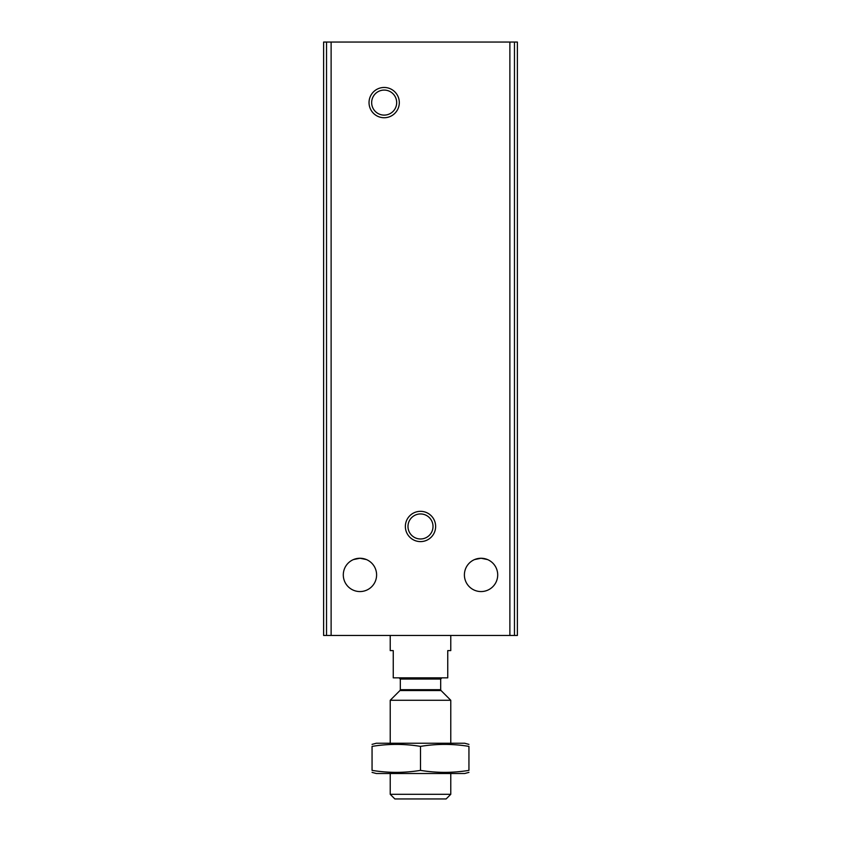 <?xml version="1.0" encoding="UTF-8"?>
<svg xmlns="http://www.w3.org/2000/svg" width="841" height="841" viewBox="0 0 841 841"><rect width="100%" height="100%" fill="white"/><g stroke="black" fill="none" stroke-linecap="round" stroke-linejoin="round"><path stroke-width="1.26" d="M366.413 559.559L359.948 558.256L353.483 559.559L359.948 558.256L366.392 559.549M359.948 558.256A16.652 16.652 0 0 1 374.371 583.233A16.652 16.652 0 0 1 345.525 583.233A16.652 16.652 0 0 1 359.948 558.256M474.587 559.559L481.052 558.256A16.652 16.652 0 0 1 495.475 583.233A16.652 16.652 0 0 1 466.629 583.233A16.652 16.652 0 0 1 481.052 558.256L487.517 559.559L481.052 558.256L474.587 559.559M323.617 42.05L323.617 635.46L517.383 635.46L517.383 42.05L323.617 42.05M384.169 87.464A15.138 15.138 0 0 1 397.278 110.171A15.138 15.138 0 0 1 371.06 110.171A15.138 15.138 0 0 1 384.169 87.464M420.5 511.328A15.138 15.138 0 0 1 433.609 534.035A15.138 15.138 0 0 1 407.391 534.035A15.138 15.138 0 0 1 420.5 511.328M420.5 513.946A12.52 12.52 0 0 1 431.338 532.721A12.52 12.52 0 0 1 409.662 532.721A12.52 12.52 0 0 1 420.5 513.946M384.169 90.082A12.52 12.52 0 0 1 395.007 108.857A12.52 12.52 0 0 1 373.33 108.857A12.52 12.52 0 0 1 384.169 90.082M390.224 635.46L390.224 650.598L393.252 650.598L393.252 677.846L447.748 677.846L447.748 650.598L450.776 650.598L450.776 635.46M450.776 794.303L390.224 794.303L394.871 798.95L446.129 798.95L450.776 794.303L450.776 773.52M390.224 743.244L390.224 700.269L450.776 700.269L450.776 743.244M372.058 772.385L376.295 773.52L464.705 773.52L468.942 772.385M468.942 770.377C468.942 773.016 468.942 773.016 468.942 770.377C452.794 773.016 436.647 773.016 420.5 770.377C404.353 773.016 388.206 773.016 372.058 770.377C372.058 773.016 372.058 773.016 372.058 770.377L372.058 746.388C388.206 743.738 404.353 743.738 420.5 746.388C436.647 743.738 452.794 743.738 468.942 746.388C468.942 743.749 468.942 743.749 468.942 746.388L468.942 770.377M372.058 744.38L376.295 743.244L464.705 743.244L468.942 744.38M372.058 746.388C372.058 743.749 372.058 743.749 372.058 746.388M420.5 770.377L420.5 746.388M331.123 42.05L331.123 635.46M509.877 42.05L509.877 635.46M514.471 42.05L514.471 635.46M326.529 42.05L326.529 635.46M441.041 690.535L440.684 689.683L400.316 689.683L399.959 690.535L441.041 690.535L450.776 700.269M400.316 689.683L400.316 679.055L440.684 679.055L441.893 677.846M390.224 794.303L390.224 773.52M399.959 690.535L390.224 700.269M440.684 689.683L440.684 679.055M400.316 679.055L399.107 677.846"/></g></svg>

